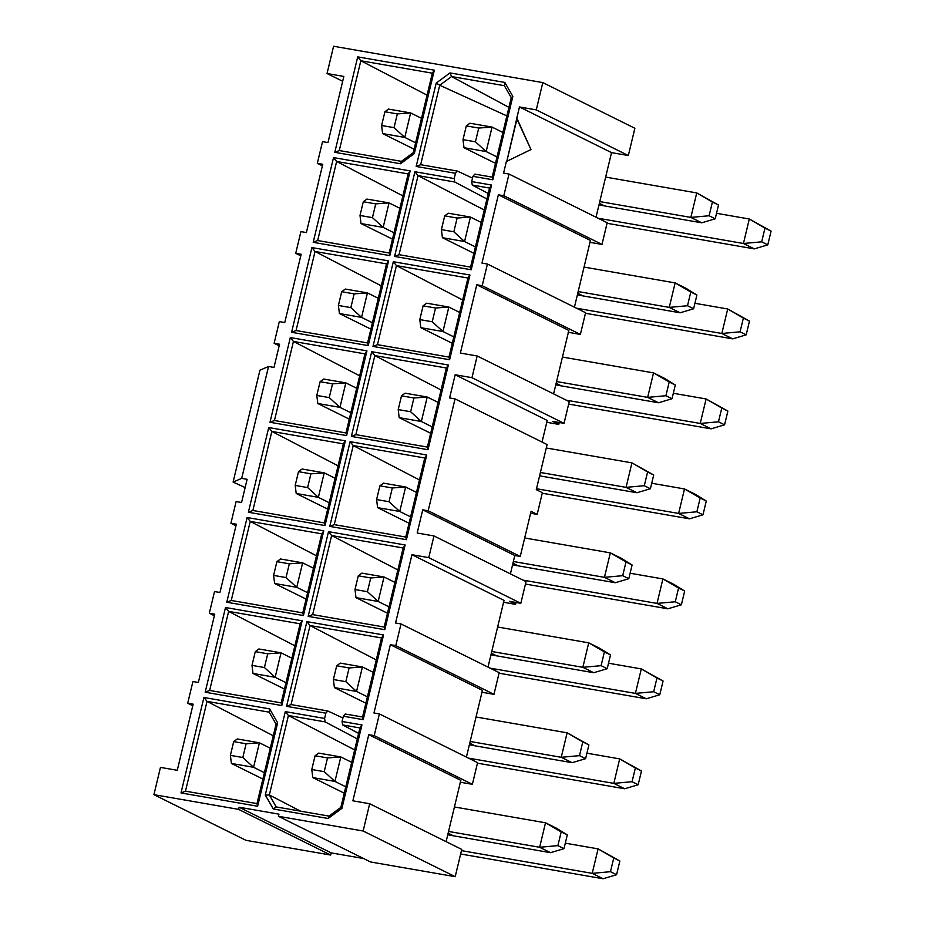 <?xml version="1.0" encoding="UTF-8"?>
<svg xmlns="http://www.w3.org/2000/svg" width="925" height="925" viewBox="0 0 925 925"><rect width="100%" height="100%" fill="white"/><g stroke="black" fill="none" stroke-linecap="round" stroke-linejoin="round"><path stroke-width="1.39" d="M327.97 142.589L343.846 76.44L327.045 73.526L333.59 46.25L542.813 82.602L536.257 109.878L628.329 155.539L634.874 128.274L542.813 82.602L634.874 128.274L628.329 155.539L536.257 109.878L519.457 106.953L611.529 152.625L628.329 155.539L611.529 152.625L519.457 106.953L516.67 118.55L530.985 149.561L506.368 161.505L503.582 173.102L509.016 174.05L503.813 195.73L601.99 244.431L607.193 222.74L509.016 174.05L607.193 222.74L601.99 244.431L503.813 195.73L498.367 194.793L481.983 263.082L487.417 264.03L482.214 285.721L580.38 334.411L585.594 312.719L487.417 264.03L585.594 312.719L580.38 334.411L482.214 285.721L476.768 284.773L460.373 353.061L477.173 355.986L569.245 401.647L477.173 355.986L471.97 377.678L455.169 374.752L449.596 397.947L455.042 398.895L547.103 444.555L455.042 398.895L428.183 510.773L422.737 509.837L417.175 533.02L433.975 535.945L526.036 581.617L433.975 535.945L428.761 557.636L411.96 554.711L395.565 623.011L401.011 623.947L395.796 645.638L493.973 694.34L499.176 672.648L401.011 623.947L499.176 672.648L493.973 694.34L395.796 645.638L390.362 644.69L373.966 712.99L379.4 713.927L374.197 735.618L472.374 784.319L477.578 762.628L379.4 713.927L477.578 762.628L472.374 784.319L374.197 735.618L368.763 734.681L352.876 800.819L369.676 803.744L363.132 831.008L455.204 876.68L461.748 849.404L369.676 803.744L461.748 849.404L455.204 876.68L363.132 831.008L278.437 816.301L278.957 814.15L239.124 807.224L238.615 809.375L330.676 855.047L331.196 852.896L239.124 807.224L331.196 852.896L363.56 858.516L331.196 852.896L330.676 855.047L238.615 809.375L153.92 794.656L160.464 767.392L177.265 770.305L193.152 704.168L187.706 703.22L192.92 681.528L198.355 682.477L214.75 614.177L209.316 613.24L214.519 591.549L219.953 592.497L236.349 524.197L230.915 523.261L236.118 501.57L241.564 502.506L247.125 479.323L241.691 478.375L233.1 482.064L245.148 487.579L233.1 482.064L259.96 370.173L268.551 366.485L273.985 367.433L279.558 344.239L274.124 343.291L279.327 321.599L284.761 322.547L301.157 254.259L295.722 253.311L300.926 231.62L306.372 232.568L322.767 164.28L317.321 163.332L322.536 141.641L327.97 142.589L322.536 141.641L317.321 163.332L322.386 165.841L317.321 163.332L322.767 164.28L306.372 232.568L300.926 231.62L295.722 253.311L300.787 255.82L295.722 253.311L301.157 254.259L284.761 322.547L279.327 321.599L274.124 343.291L279.177 345.8L274.124 343.291L279.558 344.239L273.985 367.433L268.551 366.485L241.691 478.375L247.125 479.323L241.564 502.506L236.118 501.57L230.915 523.261L235.979 525.77L230.915 523.261L236.349 524.197L219.953 592.497L214.519 591.549L209.316 613.24L214.369 615.749L209.316 613.24L214.75 614.177L198.355 682.477L192.92 681.528L187.706 703.22L192.77 705.729L187.706 703.22L193.152 704.168L177.265 770.305L160.464 767.392L153.92 794.656L245.981 840.328L153.92 794.656L238.615 809.375L239.124 807.224L278.957 814.15L278.437 816.301L370.509 861.961L278.437 816.301L363.132 831.008L369.676 803.744L352.876 800.819L368.763 734.681L460.823 780.342L368.763 734.681L374.197 735.618L379.4 713.927L373.966 712.99L390.362 644.69L482.434 690.362L390.362 644.69L395.796 645.638L401.011 623.947L395.565 623.011L411.96 554.711L504.033 600.383L411.96 554.711L428.761 557.636L520.833 603.297L428.761 557.636L433.975 535.945L417.175 533.02L422.737 509.837L514.809 555.497L422.737 509.837L428.183 510.773L520.243 556.445L428.183 510.773L455.042 398.895L449.596 397.947L455.169 374.752L547.23 420.424L455.169 374.752L471.97 377.678L564.042 423.338L471.97 377.678L477.173 355.986L460.373 353.061L476.768 284.773L568.84 330.433L476.768 284.773L482.214 285.721L487.417 264.03L481.983 263.082L498.367 194.793L590.439 240.454L498.367 194.793L503.813 195.73L509.016 174.05L503.582 173.102L506.368 161.505L530.985 149.561L517.063 118.62L506.75 161.574L519.457 106.953L536.257 109.878L542.813 82.602L333.59 46.25L327.045 73.526L342.689 81.284L327.045 73.526L343.846 76.44L327.97 142.589M446.104 841.646L460.823 780.342L446.104 841.646M574.425 307.181L590.439 240.454L574.425 307.181M553.601 393.888L568.84 330.433L553.601 393.888M542.038 442.046L547.23 420.424L542.038 442.046M510.403 573.858L514.809 555.497L520.243 556.445L531.077 511.34L537.182 514.369L542.385 492.69L536.28 489.66L547.103 444.555L536.28 489.66L542.385 492.69L537.182 514.369L531.077 511.34L520.243 556.445L514.809 555.497L510.403 573.858M488.007 667.11L504.033 600.383L488.007 667.11M466.408 757.089L482.434 690.362L466.408 757.089M401.427 161.355L413.267 152.648L432.345 73.191L360.831 60.761L427.061 95.159L360.831 60.761L339.267 150.555L401.427 161.355L400.525 163.748L414.308 153.596L413.267 152.648L401.427 161.355L339.267 150.555L334.792 152.324L400.525 163.748L401.427 161.355M511.259 97.668L504.379 85.701L451.573 76.532L439.733 85.239L506.877 115.914L439.733 85.239L420.667 164.696L439.733 85.239L436.207 83.065L416.181 166.465L420.667 164.696L457.389 171.079L472.525 178.109L457.389 171.079L420.667 164.696L416.181 166.465L455.47 173.299L457.389 171.079L455.47 173.299L416.181 166.465L436.207 83.065L439.733 85.239L451.573 76.532L508.923 107.369L451.573 76.532L504.379 85.701L511.259 97.668L492.181 177.126L511.259 97.668L512.843 96.373L511.259 97.668M300.521 811.156L269.348 794.968L276.217 806.935L329.034 816.104L340.863 807.398L359.941 727.94L340.863 807.398L341.915 808.346L361.941 724.934L359.941 727.94L342.632 724.934L358.634 733.375L342.632 724.934L359.941 727.94L361.941 724.934L342.077 721.488L342.632 724.934L342.077 721.488L361.941 724.934L341.915 808.346L340.863 807.398L329.034 816.104L328.121 818.498L341.915 808.346L328.121 818.498L329.034 816.104L276.217 806.935L273.291 808.97L328.121 818.498L273.291 808.97L276.217 806.935L269.348 794.968L300.521 811.156M276.066 724.136L269.198 712.169L207.027 701.37L185.474 791.164L256.988 803.594L276.066 724.136L277.65 722.841L269.649 708.897L269.198 712.169L276.066 724.136L256.988 803.594L257.624 806.242L277.65 722.841L276.066 724.136M448.972 357.085L467.958 278.032L396.432 265.602L377.458 344.667L448.972 357.085L449.608 359.744L469.946 275.037L467.958 278.032L448.972 357.085L377.458 344.667L372.983 346.436L449.608 359.744L448.972 357.085M462.673 300.001L396.432 265.602L462.673 300.001M296.058 330.526L367.583 342.944L386.558 263.891L315.043 251.461L296.058 330.526L291.583 332.283L368.219 345.603L388.558 260.885L386.558 263.891L367.583 342.944L368.219 345.603L367.583 342.944L296.058 330.526L315.043 251.461L381.285 285.86L315.043 251.461L386.558 263.891L388.558 260.885L311.922 247.576L315.043 251.461L311.922 247.576L291.583 332.283L296.058 330.526M427.373 447.076L446.347 368.011L374.833 355.582L355.859 434.646L427.373 447.076L428.009 449.723L448.347 365.017L446.347 368.011L427.373 447.076L355.859 434.646L351.373 436.415L428.009 449.723L427.373 447.076M441.075 389.98L374.833 355.582L441.075 389.98M274.459 420.505L345.973 432.923L364.959 353.87L293.445 341.441L274.459 420.505L269.984 422.274L346.609 435.583L366.947 350.876L364.959 353.87L345.973 432.923L346.609 435.583L345.973 432.923L274.459 420.505L293.445 341.441L359.686 375.839L293.445 341.441L364.959 353.87L366.947 350.876L290.323 337.556L293.445 341.441L290.323 337.556L269.984 422.274L274.459 420.505M405.763 537.055L424.748 457.991L353.234 445.561L334.249 524.625L405.763 537.055L406.41 539.703L426.749 454.996L424.748 457.991L405.763 537.055L334.249 524.625L329.774 526.394L406.41 539.703L405.763 537.055M419.476 479.959L353.234 445.561L419.476 479.959M470.571 267.105L489.556 188.052L470.571 267.105L471.218 269.765L491.557 185.046L489.556 188.052L472.247 185.046L488.25 193.498L472.247 185.046L489.556 188.052L491.557 185.046L471.692 181.601L472.247 185.046L471.692 181.601L491.557 185.046L471.218 269.765L470.571 267.105L399.057 254.687L470.571 267.105M484.284 210.021L418.042 175.623L399.057 254.687L394.582 256.445L471.218 269.765L394.582 256.445L399.057 254.687L418.042 175.623L414.92 171.738L394.582 256.445L414.92 171.738L418.042 175.623L484.284 210.021M408.156 173.912L336.642 161.482L402.884 195.88L336.642 161.482L317.668 240.535L389.182 252.964L408.156 173.912L389.182 252.964L389.818 255.624L410.157 170.905L408.156 173.912L410.157 170.905L333.532 157.597L336.642 161.482L408.156 173.912M343.348 443.85L271.834 431.42L338.076 465.818L271.834 431.42L252.86 510.484L324.374 522.914L343.348 443.85L324.374 522.914L325.01 525.562L345.349 440.855L343.348 443.85L345.349 440.855L268.724 427.535L271.834 431.42L343.348 443.85M397.866 569.95L331.636 535.552L312.65 614.605L384.164 627.034L403.15 547.97L331.636 535.552L397.866 569.95M316.477 555.798L250.236 521.399L231.25 600.464L302.776 612.893L321.75 533.829L250.236 521.399L316.477 555.798M354.668 749.909L288.427 715.511L269.348 794.968L288.427 715.511L285.305 711.626L265.278 795.026L269.348 794.968L265.278 795.026L273.291 808.97L265.278 795.026L285.305 711.626L288.427 715.511L354.668 749.909M273.268 735.768L207.027 701.37L273.268 735.768M492.181 177.126L492.817 179.785L512.843 96.373L504.83 82.441L504.379 85.701L504.83 82.441L450.001 72.913L451.573 76.532L450.001 72.913L436.207 83.065L450.001 72.913L504.83 82.441L512.843 96.373L492.817 179.785L492.181 177.126L474.872 174.12L492.181 177.126M413.267 152.648L414.308 153.596L434.334 70.184L432.345 73.191L413.267 152.648M339.267 150.555L360.831 60.761L357.709 56.876L334.792 152.324L339.267 150.555M360.831 60.761L432.345 73.191L434.334 70.184L357.709 56.876L360.831 60.761M269.198 712.169L269.649 708.897L203.916 697.485L207.027 701.37L269.198 712.169M207.027 701.37L203.916 697.485L180.999 792.933L185.474 791.164L207.027 701.37M185.474 791.164L180.999 792.933L257.624 806.242L256.988 803.594L185.474 791.164M317.668 240.535L313.193 242.304L389.818 255.624L389.182 252.964L317.668 240.535L336.642 161.482L333.532 157.597L313.193 242.304L317.668 240.535M467.958 278.032L469.946 275.037L393.322 261.717L396.432 265.602L467.958 278.032M396.432 265.602L393.322 261.717L372.983 346.436L377.458 344.667L396.432 265.602M446.347 368.011L448.347 365.017L371.711 351.697L374.833 355.582L446.347 368.011M355.859 434.646L374.833 355.582L371.711 351.697L351.373 436.415L355.859 434.646M424.748 457.991L426.749 454.996L350.113 441.676L353.234 445.561L424.748 457.991M334.249 524.625L353.234 445.561L350.113 441.676L329.774 526.394L334.249 524.625M252.86 510.484L248.386 512.253L325.01 525.562L324.374 522.914L252.86 510.484L271.834 431.42L268.724 427.535L248.386 512.253L252.86 510.484M403.15 547.97L384.164 627.034L384.8 629.694L405.138 544.975L403.15 547.97L405.138 544.975L328.514 531.655L331.636 535.552L403.15 547.97M312.65 614.605L308.175 616.374L384.8 629.694L384.164 627.034L312.65 614.605L331.636 535.552L328.514 531.655L308.175 616.374L312.65 614.605M302.776 612.893L303.412 615.541L323.75 530.834L321.75 533.829L302.776 612.893L231.25 600.464L226.775 602.233L303.412 615.541L302.776 612.893M321.75 533.829L323.75 530.834L247.114 517.514L250.236 521.399L321.75 533.829M250.236 521.399L247.114 517.514L226.775 602.233L231.25 600.464L250.236 521.399M376.267 659.93L310.025 625.531L291.051 704.584L310.025 625.531L376.267 659.93M294.878 645.789L228.637 611.39L209.651 690.443L281.165 702.873L300.151 623.808L228.637 611.39L294.878 645.789M362.565 717.014L381.539 637.949L310.025 625.531L381.539 637.949L362.565 717.014L363.201 719.673L383.54 634.955L381.539 637.949L383.54 634.955L306.903 621.646L310.025 625.531L306.903 621.646L286.565 706.353L291.051 704.584L327.774 710.967L342.909 717.997L327.774 710.967L291.051 704.584L286.565 706.353L325.854 713.187L327.774 710.967L325.854 713.187L286.565 706.353L306.903 621.646L383.54 634.955L363.201 719.673L362.565 717.014L345.256 714.007L362.565 717.014M281.165 702.873L281.801 705.532L302.14 620.814L300.151 623.808L281.165 702.873L209.651 690.443L205.177 692.212L281.801 705.532L281.165 702.873M300.151 623.808L302.14 620.814L225.515 607.494L228.637 611.39L300.151 623.808M228.637 611.39L225.515 607.494L205.177 692.212L209.651 690.443L228.637 611.39M460.13 782.192L472.374 784.319L460.13 782.192M589.745 242.304L601.99 244.431L589.745 242.304M568.147 332.283L580.38 334.411L568.147 332.283M546.548 422.262L558.781 424.39L552.676 421.361L564.042 423.338L569.245 401.647L564.042 423.338L552.676 421.361L558.781 424.39L546.548 422.262M559.232 422.505L558.781 424.39L559.232 422.505M530.615 513.236L537.182 514.369L530.615 513.236M503.339 602.233L515.572 604.36L509.467 601.331L520.833 603.297L526.036 581.617L520.833 603.297L509.467 601.331L515.572 604.36L503.339 602.233M516.034 602.464L515.572 604.36L516.034 602.464M481.74 692.212L493.973 694.34L481.74 692.212M370.509 861.961L455.204 876.68L370.509 861.961M245.981 840.328L330.676 855.047L245.981 840.328M596.024 217.202L611.529 152.625L596.024 217.202M486.932 198.991L454.765 182.005L418.042 175.623L454.765 182.005L454.21 178.56L414.92 171.738L454.21 178.56L455.47 173.299L454.21 178.56L454.765 182.005L486.932 198.991M357.316 738.878L325.149 721.893L288.427 715.511L325.149 721.893L324.594 718.447L285.305 711.626L324.594 718.447L325.854 713.187L324.594 718.447L325.149 721.893L357.316 738.878M474.872 174.12L472.953 176.328L492.817 179.785L472.953 176.328L471.692 181.601L472.953 176.328L474.872 174.12M345.256 714.007L343.337 716.216L363.201 719.673L343.337 716.216L342.077 721.488L343.337 716.216L345.256 714.007M302.14 620.814L281.801 705.532L205.177 692.212L225.515 607.494L302.14 620.814M345.349 440.855L325.01 525.562L248.386 512.253L268.724 427.535L345.349 440.855M426.749 454.996L406.41 539.703L329.774 526.394L350.113 441.676L426.749 454.996M388.558 260.885L368.219 345.603L291.583 332.283L311.922 247.576L388.558 260.885M469.946 275.037L449.608 359.744L372.983 346.436L393.322 261.717L469.946 275.037M269.649 708.897L277.65 722.841L257.624 806.242L180.999 792.933L203.916 697.485L269.649 708.897M414.308 153.596L400.525 163.748L334.792 152.324L357.709 56.876L434.334 70.184L414.308 153.596M410.157 170.905L389.818 255.624L313.193 242.304L333.532 157.597L410.157 170.905M448.347 365.017L428.009 449.723L351.373 436.415L371.711 351.697L448.347 365.017M366.947 350.876L346.609 435.583L269.984 422.274L290.323 337.556L366.947 350.876M405.138 544.975L384.8 629.694L308.175 616.374L328.514 531.655L405.138 544.975M323.75 530.834L303.412 615.541L226.775 602.233L247.114 517.514L323.75 530.834M241.691 478.375L268.551 366.485L259.96 370.173L233.1 482.064L241.691 478.375M577.373 294.867L583.004 295.907L577.755 293.306L583.004 295.907L577.373 294.867M598.984 204.887L604.615 205.928L599.354 203.327L604.615 205.928L598.984 204.887M561.406 385.898L555.775 384.846L561.406 385.898L556.156 383.285L561.406 385.898L658.531 402.768L561.406 385.898M512.566 564.805L518.197 565.857L512.947 563.244L518.197 565.857L512.566 564.805M490.967 654.796L496.598 655.837L491.348 653.223L496.598 655.837L490.967 654.796M453.389 835.795L447.758 834.755L453.389 835.795L448.139 833.194L453.389 835.795L550.525 852.677L453.389 835.795M469.368 744.775L474.999 745.816L469.738 743.214L474.999 745.816L469.368 744.775M340.816 756.951L334.942 781.428L345.8 786.817L334.942 781.428L312.8 777.578L344.273 793.188L312.8 777.578L334.942 781.428L340.816 756.951L351.685 762.327L340.816 756.951L327.519 757.922L324.224 771.67L334.942 781.428L324.224 771.67L311.783 769.507L312.8 777.578L311.783 769.507L315.09 755.76L318.674 753.1L340.816 756.951L318.674 753.1L315.09 755.76L327.519 757.922L340.816 756.951M362.427 666.96L356.541 691.449L367.41 696.837L356.541 691.449L334.399 687.599L365.872 703.208L334.399 687.599L356.541 691.449L362.427 666.96L373.284 672.348L362.427 666.96L349.118 667.942L345.823 681.679L356.541 691.449L345.823 681.679L333.393 679.528L334.399 687.599L333.393 679.528L336.688 665.78L340.273 663.121L362.427 666.96L340.273 663.121L336.688 665.78L349.118 667.942L362.427 666.96M464.015 147.711L495.488 163.32L464.015 147.711L486.157 151.561L464.015 147.711L463.009 139.64L464.015 147.711M497.026 156.949L486.157 151.561L497.026 156.949M469.888 123.233L492.042 127.083L502.899 132.46L492.042 127.083L486.157 151.561L475.438 141.803L463.009 139.64L466.304 125.892L469.888 123.233L466.304 125.892L478.734 128.055L492.042 127.083L469.888 123.233M470.432 217.063L464.558 241.541L475.415 246.929L464.558 241.541L442.416 237.69L473.889 253.3L442.416 237.69L464.558 241.541L470.432 217.063L481.301 222.451L470.432 217.063L457.135 218.034L453.84 231.782L464.558 241.541L453.84 231.782L441.398 229.62L442.416 237.69L441.398 229.62L444.705 215.872L448.29 213.213L470.432 217.063L448.29 213.213L444.705 215.872L457.135 218.034L470.432 217.063M732.704 338.862L585.456 313.274L732.704 338.862L721.835 333.474L727.709 308.985L749.481 321.102L746.186 334.838L732.704 338.862L746.186 334.838L740.069 331.821L743.376 318.073L749.481 321.102L727.709 308.985L694.929 303.296L727.709 308.985L743.376 318.073L727.709 308.985L721.835 333.474L576.506 308.222L721.835 333.474L740.069 331.821L721.835 333.474L732.704 338.862M583.004 295.907L680.141 312.789L669.261 307.389L578.171 291.572L669.261 307.389L675.134 282.911L696.907 295.029L693.611 308.765L687.506 305.736L669.261 307.389L680.141 312.789L583.004 295.907M584.045 267.082L675.134 282.911L584.045 267.082M749.308 219.005L716.528 213.305L749.308 219.005L771.08 231.123L767.785 244.859L761.68 241.83L764.975 228.093L749.308 219.005L743.434 243.483L749.308 219.005L771.08 231.123L749.308 219.005M598.117 218.242L743.434 243.483L598.117 218.242M607.054 223.295L754.314 248.883L743.434 243.483L761.68 241.83L743.434 243.483L754.314 248.883L607.054 223.295M696.745 192.932L605.655 177.103L696.745 192.932L718.517 205.038L715.21 218.786L709.105 215.756L712.412 202.02L696.745 192.932L690.859 217.41L696.745 192.932L718.517 205.038L696.745 192.932M599.77 201.581L690.859 217.41L599.77 201.581M604.615 205.928L701.74 222.809L690.859 217.41L709.105 215.756L690.859 217.41L701.74 222.809L604.615 205.928M562.446 357.062L653.536 372.891L675.308 385.008L672.013 398.744L658.531 402.768L647.662 397.38L653.536 372.891L562.446 357.062M556.572 381.551L647.662 397.38L556.572 381.551M711.105 428.842L568.655 404.098L711.105 428.842L700.225 423.453L706.11 398.964L727.882 411.082L724.576 424.829L711.105 428.842L724.576 424.829L718.471 421.8L721.778 408.052L727.882 411.082L706.11 398.964L673.319 393.275L706.11 398.964L721.778 408.052L706.11 398.964L700.225 423.453L566.273 400.178L700.225 423.453L718.471 421.8L700.225 423.453L711.105 428.842M631.937 462.87L546.282 447.989L631.937 462.87L653.709 474.988L650.402 488.735L644.297 485.706L647.604 471.958L631.937 462.87L626.052 487.359L631.937 462.87L653.709 474.988L631.937 462.87M540.408 472.478L626.052 487.359L540.408 472.478M539.807 475.878L636.932 492.748L626.052 487.359L644.297 485.706L626.052 487.359L636.932 492.748L539.807 475.878M689.507 518.821L542.258 493.245L689.507 518.821L678.626 513.433L684.5 488.955L695.38 494.343L706.272 501.061L702.977 514.809L689.507 518.821L702.977 514.809L696.872 511.779L700.167 498.032L706.272 501.061L695.38 494.343L684.5 488.955L651.72 483.255L684.5 488.955L700.167 498.032L684.5 488.955L678.626 513.433L536.5 488.735L678.626 513.433L696.872 511.779L678.626 513.433L689.507 518.821M524.683 537.968L610.327 552.861L621.207 558.249L610.327 552.861L524.683 537.968M513.363 561.51L604.453 577.339L610.327 552.861L632.099 564.967L621.207 558.249L632.099 564.967L628.803 578.715L622.698 575.685L625.994 561.938L610.327 552.861L604.453 577.339L513.363 561.51M518.197 565.857L615.333 582.727L604.453 577.339L622.698 575.685L604.453 577.339L615.333 582.727L518.197 565.857M667.896 608.812L525.458 584.057L667.896 608.812L657.028 603.412L662.901 578.934L673.782 584.322L684.673 591.04L681.378 604.788L667.896 608.812L681.378 604.788L675.273 601.759L678.568 588.011L684.673 591.04L673.782 584.322L662.901 578.934L630.122 573.234L662.901 578.934L678.568 588.011L662.901 578.934L657.028 603.412L523.064 580.137L657.028 603.412L675.273 601.759L657.028 603.412L667.896 608.812M496.598 655.837L593.723 672.718L582.854 667.318L491.765 651.489L582.854 667.318L588.728 642.84L599.608 648.228L610.5 654.946L607.205 668.694L601.1 665.665L582.854 667.318L593.723 672.718L496.598 655.837M497.638 627.011L588.728 642.84L497.638 627.011M641.303 668.914L608.511 663.213L641.303 668.914L663.075 681.02L659.768 694.768L653.663 691.738L656.97 677.99L641.303 668.914L635.417 693.392L641.303 668.914L663.075 681.02L641.303 668.914M490.1 668.139L635.417 693.392L490.1 668.139M499.049 673.203L646.298 698.791L635.417 693.392L653.663 691.738L635.417 693.392L646.298 698.791L499.049 673.203M454.429 806.97L545.519 822.799L567.291 834.905L563.996 848.653L550.525 852.677L539.645 847.277L545.519 822.799L454.429 806.97M448.556 831.448L539.645 847.277L448.556 831.448M603.088 878.75L460.65 853.995L603.088 878.75L592.22 873.35L598.093 848.872L619.866 860.99L616.57 874.726L603.088 878.75L616.57 874.726L610.465 871.697L613.761 857.961L619.866 860.99L598.093 848.872L565.314 843.172L598.093 848.872L613.761 857.961L598.093 848.872L592.22 873.35L461.459 850.63L592.22 873.35L610.465 871.697L592.22 873.35L603.088 878.75M567.129 732.82L476.04 716.991L567.129 732.82L588.901 744.926L585.594 758.673L579.489 755.644L582.796 741.896L567.129 732.82L561.244 757.298L567.129 732.82L588.901 744.926L567.129 732.82M470.154 741.468L561.244 757.298L470.154 741.468M474.999 745.816L572.124 762.697L561.244 757.298L579.489 755.644L561.244 757.298L572.124 762.697L474.999 745.816M624.699 788.771L477.45 763.183L624.699 788.771L613.818 783.371L619.692 758.893L641.464 770.999L638.169 784.747L624.699 788.771L638.169 784.747L632.064 781.718L635.359 767.981L641.464 770.999L619.692 758.893L586.913 753.193L619.692 758.893L635.359 767.981L619.692 758.893L613.818 783.371L468.501 758.118L613.818 783.371L632.064 781.718L613.818 783.371L624.699 788.771M486.157 151.561L492.042 127.083L478.734 128.055L475.438 141.803L486.157 151.561M253.011 673.458L284.484 689.067L253.011 673.458L275.153 677.308L253.011 673.458L251.993 665.376L253.011 673.458M286.01 682.685L275.153 677.308L286.01 682.685M258.884 648.968L281.027 652.819L291.895 658.207L281.027 652.819L275.153 677.308L264.423 667.538L251.993 665.376L255.3 651.639L258.884 648.968L255.3 651.639L267.73 653.802L281.027 652.819L258.884 648.968M302.093 469.01L324.236 472.86L335.093 478.248L324.236 472.86L318.362 497.338L329.219 502.726L318.362 497.338L296.208 493.488L327.681 509.108L296.208 493.488L318.362 497.338L324.236 472.86L302.093 469.01L298.498 471.669L310.927 473.831L324.236 472.86L310.927 473.831L307.632 487.579L318.362 497.338L307.632 487.579L295.202 485.417L296.208 493.488L295.202 485.417L298.498 471.669L302.093 469.01M405.624 487.001L399.75 511.479L410.608 516.867L399.75 511.479L377.608 507.64L409.081 523.249L377.608 507.64L399.75 511.479L405.624 487.001L416.493 492.389L405.624 487.001L392.327 487.972L389.032 501.72L399.75 511.479L389.032 501.72L376.591 499.558L377.608 507.64L376.591 499.558L379.897 485.822L383.482 483.151L405.624 487.001L383.482 483.151L379.897 485.822L392.327 487.972L405.624 487.001M339.417 313.529L370.89 329.138L339.417 313.529L361.559 317.379L339.417 313.529L338.411 305.458L339.417 313.529M372.428 322.767L361.559 317.379L372.428 322.767M345.291 289.051L367.433 292.901L378.302 298.289L367.433 292.901L361.559 317.379L350.841 307.62L338.411 305.458L341.707 291.71L345.291 289.051L341.707 291.71L354.136 293.873L367.433 292.901L345.291 289.051M448.833 307.042L442.959 331.52L453.817 336.908L442.959 331.52L420.806 327.67L452.29 343.291L420.806 327.67L442.959 331.52L448.833 307.042L459.69 312.43L448.833 307.042L435.536 308.013L432.229 321.761L442.959 331.52L432.229 321.761L419.8 319.599L420.806 327.67L419.8 319.599L423.095 305.851L426.691 303.192L448.833 307.042L426.691 303.192L423.095 305.851L435.536 308.013L448.833 307.042M231.4 763.437L262.873 779.047L231.4 763.437L253.554 767.288L231.4 763.437L230.394 755.367L231.4 763.437M264.411 772.676L253.554 767.288L264.411 772.676M237.286 738.959L259.428 742.798L270.285 748.186L259.428 742.798L253.554 767.288L242.824 757.517L230.394 755.367L233.69 741.619L237.286 738.959L233.69 741.619L246.119 743.781L259.428 742.798L237.286 738.959M382.626 133.57L414.099 149.179L382.626 133.57L404.768 137.42L382.626 133.57L381.609 125.499L382.626 133.57M415.626 142.808L404.768 137.42L415.626 142.808M388.5 109.092L410.642 112.931L421.511 118.319L410.642 112.931L404.768 137.42L394.038 127.65L381.609 125.499L384.916 111.752L388.5 109.092L384.916 111.752L397.345 113.914L410.642 112.931L388.5 109.092M361.016 223.549L392.489 239.159L361.016 223.549L383.158 227.4L361.016 223.549L360.01 215.479L361.016 223.549M394.027 232.788L383.158 227.4L394.027 232.788M366.901 199.072L389.043 202.91L399.901 208.298L389.043 202.91L383.158 227.4L372.44 217.641L360.01 215.479L363.305 201.731L366.901 199.072L363.305 201.731L375.735 203.893L389.043 202.91L366.901 199.072M427.234 397.022L421.349 421.499L432.218 426.887L421.349 421.499L399.207 417.661L430.68 433.27L399.207 417.661L421.349 421.499L427.234 397.022L438.092 402.41L427.234 397.022L413.926 397.993L410.631 411.741L421.349 421.499L410.631 411.741L398.201 409.578L399.207 417.661L398.201 409.578L401.496 395.842L405.081 393.171L427.234 397.022L405.081 393.171L401.496 395.842L413.926 397.993L427.234 397.022M317.818 403.508L349.292 419.129L317.818 403.508L339.961 407.358L317.818 403.508L316.801 395.438L317.818 403.508M350.818 412.747L339.961 407.358L350.818 412.747M323.692 379.03L345.834 382.881L356.703 388.269L345.834 382.881L339.961 407.358L329.231 397.6L316.801 395.438L320.108 381.69L323.692 379.03L320.108 381.69L332.538 383.852L345.834 382.881L323.692 379.03M355.998 597.619L387.483 613.229L355.998 597.619L378.152 601.47L355.998 597.619L354.992 589.537L355.998 597.619M389.009 606.858L378.152 601.47L389.009 606.858M361.883 573.13L384.025 576.98L394.882 582.368L384.025 576.98L378.152 601.47L367.422 591.699L354.992 589.537L358.287 575.801L361.883 573.13L358.287 575.801L370.728 577.963L384.025 576.98L361.883 573.13M274.609 583.478L306.083 599.088L274.609 583.478L296.752 587.317L274.609 583.478L273.603 575.396L274.609 583.478M307.62 592.705L296.752 587.317L307.62 592.705M280.483 558.989L302.637 562.839L313.494 568.227L302.637 562.839L296.752 587.317L286.033 577.558L273.603 575.396L276.899 561.66L280.483 558.989L276.899 561.66L289.328 563.811L302.637 562.839L280.483 558.989M680.141 312.789L693.611 308.765L680.141 312.789M690.802 291.999L696.907 295.029L686.015 288.311L675.134 282.911L690.802 291.999L675.134 282.911L669.261 307.389L687.506 305.736L690.802 291.999L687.506 305.736L693.611 308.765L696.907 295.029L690.802 291.999M754.314 248.883L767.785 244.859L754.314 248.883M701.74 222.809L715.21 218.786L701.74 222.809M669.203 381.979L675.308 385.008L664.416 378.29L653.536 372.891L669.203 381.979L653.536 372.891L647.662 397.38L665.907 395.727L669.203 381.979L665.907 395.727L647.662 397.38L658.531 402.768L672.013 398.744L665.907 395.727L672.013 398.744L675.308 385.008L669.203 381.979M636.932 492.748L650.402 488.735L636.932 492.748M615.333 582.727L628.803 578.715L615.333 582.727M593.723 672.718L607.205 668.694L593.723 672.718M604.395 651.917L610.5 654.946L599.608 648.228L588.728 642.84L604.395 651.917L588.728 642.84L582.854 667.318L601.1 665.665L604.395 651.917L601.1 665.665L607.205 668.694L610.5 654.946L604.395 651.917M646.298 698.791L659.768 694.768L646.298 698.791M561.186 831.887L567.291 834.905L556.399 828.199L545.519 822.799L561.186 831.887L545.519 822.799L539.645 847.277L557.891 845.623L561.186 831.887L557.891 845.623L539.645 847.277L550.525 852.677L563.996 848.653L557.891 845.623L563.996 848.653L567.291 834.905L561.186 831.887M572.124 762.697L585.594 758.673L572.124 762.697M324.224 771.67L327.519 757.922L315.09 755.76L311.783 769.507L324.224 771.67M345.823 681.679L349.118 667.942L336.688 665.78L333.393 679.528L345.823 681.679M475.438 141.803L478.734 128.055L466.304 125.892L463.009 139.64L475.438 141.803M453.84 231.782L457.135 218.034L444.705 215.872L441.398 229.62L453.84 231.782M275.153 677.308L281.027 652.819L267.73 653.802L264.423 667.538L275.153 677.308M361.559 317.379L367.433 292.901L354.136 293.873L350.841 307.62L361.559 317.379M253.554 767.288L259.428 742.798L246.119 743.781L242.824 757.517L253.554 767.288M404.768 137.42L410.642 112.931L397.345 113.914L394.038 127.65L404.768 137.42M383.158 227.4L389.043 202.91L375.735 203.893L372.44 217.641L383.158 227.4M339.961 407.358L345.834 382.881L332.538 383.852L329.231 397.6L339.961 407.358M378.152 601.47L384.025 576.98L370.728 577.963L367.422 591.699L378.152 601.47M296.752 587.317L302.637 562.839L289.328 563.811L286.033 577.558L296.752 587.317M746.186 334.838L749.481 321.102L743.376 318.073L740.069 331.821L746.186 334.838M767.785 244.859L771.08 231.123L764.975 228.093L761.68 241.83L767.785 244.859M715.21 218.786L718.517 205.038L712.412 202.02L709.105 215.756L715.21 218.786M724.576 424.829L727.882 411.082L721.778 408.052L718.471 421.8L724.576 424.829M650.402 488.735L653.709 474.988L647.604 471.958L644.297 485.706L650.402 488.735M702.977 514.809L706.272 501.061L700.167 498.032L696.872 511.779L702.977 514.809M628.803 578.715L632.099 564.967L625.994 561.938L622.698 575.685L628.803 578.715M681.378 604.788L684.673 591.04L678.568 588.011L675.273 601.759L681.378 604.788M659.768 694.768L663.075 681.02L656.97 677.99L653.663 691.738L659.768 694.768M616.57 874.726L619.866 860.99L613.761 857.961L610.465 871.697L616.57 874.726M585.594 758.673L588.901 744.926L582.796 741.896L579.489 755.644L585.594 758.673M638.169 784.747L641.464 770.999L635.359 767.981L632.064 781.718L638.169 784.747M264.423 667.538L267.73 653.802L255.3 651.639L251.993 665.376L264.423 667.538M307.632 487.579L310.927 473.831L298.498 471.669L295.202 485.417L307.632 487.579M389.032 501.72L392.327 487.972L379.897 485.822L376.591 499.558L389.032 501.72M350.841 307.62L354.136 293.873L341.707 291.71L338.411 305.458L350.841 307.62M432.229 321.761L435.536 308.013L423.095 305.851L419.8 319.599L432.229 321.761M242.824 757.517L246.119 743.781L233.69 741.619L230.394 755.367L242.824 757.517M394.038 127.65L397.345 113.914L384.916 111.752L381.609 125.499L394.038 127.65M372.44 217.641L375.735 203.893L363.305 201.731L360.01 215.479L372.44 217.641M410.631 411.741L413.926 397.993L401.496 395.842L398.201 409.578L410.631 411.741M329.231 397.6L332.538 383.852L320.108 381.69L316.801 395.438L329.231 397.6M367.422 591.699L370.728 577.963L358.287 575.801L354.992 589.537L367.422 591.699M286.033 577.558L289.328 563.811L276.899 561.66L273.603 575.396L286.033 577.558"/></g></svg>
